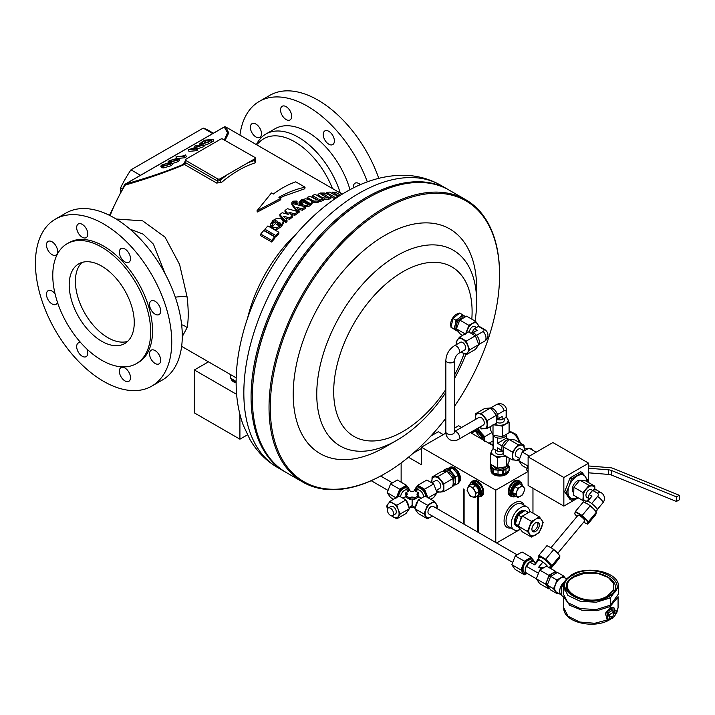 <?xml version="1.0" encoding="UTF-8"?>
<svg xmlns="http://www.w3.org/2000/svg" width="715" height="715" viewBox="0 0 715 715"><rect width="100%" height="100%" fill="white"/><g stroke="black" fill="none" stroke-linecap="round" stroke-linejoin="round"><path stroke-width="1.07" d="M454.615 431.556A4.379 2.529 60 0 1 456.429 431.931A4.379 2.529 60 0 1 459.298 435.793A4.379 2.529 60 0 1 458.628 439.305L483.412 424.987A4.379 2.529 -120 0 0 484.082 421.484A4.379 2.529 -120 0 0 481.222 417.623A4.379 2.529 -120 0 0 479.032 417.399L454.615 431.494M454.24 345.846L460.442 342.271A4.379 2.529 60 0 1 462.632 342.485A4.379 2.529 60 0 1 465.492 346.346A4.379 2.529 60 0 1 464.822 349.858L458.628 353.433A4.379 2.529 -120 0 0 459.298 349.921A4.379 2.529 -120 0 0 456.429 346.06A4.379 2.529 -120 0 0 454.24 345.846C449.065 349.313 446.267 354.157 445.856 360.378L445.856 431.931A4.379 2.529 180 0 0 447.134 433.719A4.379 2.529 180 0 0 451.916 434.264A4.379 2.529 180 0 0 454.615 431.931L454.704 432.593L454.24 432.146M456.903 344.308A8.33 4.808 60 0 1 457.529 339.723A8.33 4.808 60 0 1 462.632 339.268A8.33 4.808 60 0 1 467.726 345.604A8.33 4.808 60 0 1 467.726 352.406A8.33 4.808 60 0 1 462.632 352.861A8.33 4.808 60 0 1 461.282 351.905M461.175 351.959L466.269 354.685L469.675 349.85L466.269 341.091L459.477 337.158L456.081 341.993L456.778 344.38M469.675 349.85L478.791 344.585L477.334 346.855L475.386 349.421L466.269 354.685M466.269 341.091L475.386 335.827L478.791 344.585M459.477 337.158L468.593 331.894L475.386 335.827M471.096 333.092A7.007 4.049 60 0 1 474.402 333.539A7.007 4.049 60 0 1 478.764 344.505M476.53 335.326L483.206 331.465A2.815 1.627 0 0 0 483.206 329.177L478.433 326.415L474.465 328.712A6.748 3.897 120 0 0 472.106 332.797M472.749 332.913L477.245 330.321L474.465 328.712M483.206 331.465A6.748 3.897 60 0 1 485.994 338.088A6.748 3.897 60 0 1 484.591 341.171A6.748 6.748 0 0 0 484.591 329.49L479.819 326.728A6.748 3.897 120 0 0 478.433 326.415M476.494 327.542L474.733 326.523A4.379 2.529 120 0 0 472.544 326.746A4.379 2.529 120 0 0 469.451 332.287M478.415 326.433A8.33 4.808 120 0 0 477.647 323.975A8.33 4.808 120 0 0 472.544 323.52A8.33 4.808 120 0 0 467.449 329.865A8.33 4.808 120 0 0 466.689 332.993M479.041 326.451L475.698 321.419L468.906 325.343L465.501 334.102M462.65 335.326L459.781 333.673L456.385 328.837L459.781 320.079L466.582 316.155L475.698 321.419M459.781 320.079L468.906 325.343M456.385 328.837L465.134 333.896M456.671 327.81A6.301 3.638 -60 0 1 459.87 319.087A6.301 3.638 -60 0 1 463.195 317.835M459.566 317.657A8.33 4.808 -60 0 1 465.179 316.468A8.33 4.808 -60 0 1 465.447 316.673L462.641 314.752L459.566 317.657A8.33 4.808 -60 0 0 455.223 324.753L456 320.275L459.566 317.657M462.641 314.752L459.656 313.027L453.024 318.55L450.968 327.22L456.492 330.652A8.33 4.808 -60 0 1 455.223 324.753L453.954 328.945L456.492 330.652A8.33 4.808 -60 0 0 457.859 331.143M453.024 318.55L456 320.275M451.031 326.737A8.33 4.808 -60 0 1 455.232 315.145A8.33 4.808 -60 0 1 459.021 313.456M453.104 328.712L452.336 328.265A8.33 4.808 -60 0 1 451.621 327.685M471.811 319.176A97.875 56.503 120 0 0 402.894 271.736A97.875 56.503 120 0 0 333.691 391.597A97.875 56.503 120 0 0 402.894 431.556A97.875 56.503 120 0 0 445.856 389.487M454.615 374.875A97.875 56.503 120 0 0 464.08 353.648M396.7 255.764A113.05 65.271 120 0 0 316.754 394.215A113.05 65.271 120 0 0 396.7 440.369L384.92 447.17A129.701 74.887 120 0 1 293.213 394.215A129.701 74.887 120 0 1 384.92 235.369A129.701 74.887 120 0 1 476.637 288.315L476.637 301.918A113.05 65.271 120 0 0 396.7 255.764M454.615 406.138A162.126 93.602 120 0 0 499.562 275.078A162.126 93.602 120 0 0 384.92 208.896A162.126 93.602 120 0 0 270.279 407.461A162.126 93.602 120 0 0 384.92 473.643L384.92 473.643A162.126 93.602 120 0 0 445.856 418.221M384.304 474L384.92 473.643L384.304 474A163.002 94.112 -60 0 1 302.803 482.08A163.002 94.112 -60 0 1 277.813 351.458A163.002 94.112 -60 0 1 384.304 207.815A163.002 94.112 -60 0 1 465.805 199.744A163.002 94.112 -60 0 1 499.562 274.363A163.002 94.112 -60 0 1 499.562 274.721M252.315 397.799L252.315 397.084A162.126 93.602 -60 0 1 366.947 198.52L367.573 198.162A163.002 94.112 120 0 0 252.315 397.799A163.002 94.112 120 0 0 286.072 472.418L302.803 482.08M366.947 198.52L367.573 198.162A163.002 94.112 120 0 1 449.074 190.083L465.805 199.744M384.92 447.17L396.7 440.369A113.05 65.271 120 0 0 445.856 392.472M454.615 378.244A113.05 65.271 120 0 0 465.831 354.488M475.064 321.053A113.05 65.271 120 0 0 476.637 301.918M450.968 327.22L453.954 328.945M477.245 330.321L471.98 332.868M475.493 419.446A8.33 4.808 60 0 1 475.332 417.801A8.33 4.808 60 0 1 478.281 413.61A8.33 4.808 60 0 1 484.162 417.006A8.33 4.808 60 0 1 487.112 424.594A8.33 4.808 60 0 1 484.162 428.786A8.33 4.808 60 0 1 479.872 427.034M484.413 440.646A9.644 5.568 -120 0 0 481.034 432.629L477.906 428.222L479.783 427.141L481.463 428.902L487.353 428.374L487.353 420.527L481.463 413.207L475.573 413.735L475.386 419.508M481.463 413.207L490.579 407.943L496.469 415.263L496.469 423.119L487.353 428.374M475.573 413.735L484.699 408.471L490.579 407.943M487.353 420.527L496.469 415.263M494.566 424.209A8.33 4.808 0 0 0 497.658 425.121A8.33 4.808 0 0 0 505.702 423.879A8.33 4.808 0 0 0 507.856 419.24A8.33 4.808 0 0 0 506.113 417.346L506.14 411.822A6.748 3.897 0 0 0 506.56 410.464A6.748 6.748 0 0 0 496.433 404.619L490.615 407.979A7.007 4.049 60 0 1 497.953 417.256A7.007 4.049 60 0 1 496.684 420.349M497.667 419.008L502.162 416.407L502.162 419.625L506.14 417.328A6.748 3.897 0 0 0 506.56 415.969L506.56 410.464M506.14 411.822A2.815 1.627 120 0 0 504.147 410.669L497.47 414.53M497.443 419.625A6.748 3.897 0 0 0 502.162 419.625M496.559 422.181A4.379 2.529 0 0 0 502.913 422.27A4.379 2.529 0 0 0 504.191 420.483L504.191 418.454M493.01 424.683L502.296 426.122L509.098 422.199L506.408 416.782M509.098 422.199L509.098 432.727L502.296 436.651L493.01 435.212L490.526 429.849L490.526 426.542M502.296 436.651L502.296 426.122M493.01 435.212L493.01 425.112M493.091 435.238A7.007 4.049 0 0 0 504.772 436.937A7.007 4.049 0 0 0 506.81 434.291M497.318 419.696L502.162 416.407M502.153 446.008L497.461 443.3L497.461 437.893M501.957 450.486L497.461 447.894L497.461 451.111L493.484 448.814L493.484 435.819M502.94 451.835A7.007 4.049 -60 0 1 501.671 448.743A7.007 4.049 -60 0 1 508.982 439.484M512.271 452.014L512.271 459.861L503.154 454.597L503.154 446.75L509.044 439.43L514.925 439.948L524.041 445.213L518.161 444.694L512.271 452.014L503.154 446.75M518.161 444.694L509.044 439.43M519.43 458.78A8.33 4.808 -60 0 1 515.461 460.263A8.33 4.808 -60 0 1 512.512 456.081A8.33 4.808 -60 0 1 515.461 448.493A8.33 4.808 -60 0 1 521.342 445.096A8.33 4.808 -60 0 1 524.292 449.279L524.041 445.213M524.256 450.62L524.292 449.279A8.33 4.808 -60 0 1 524.175 450.673M512.271 459.861L518.161 460.389L519.296 459.218M523.952 450.825L520.591 448.886A4.379 2.529 120 0 0 518.169 449.243A4.379 2.529 120 0 0 515.497 453.113A4.379 2.529 120 0 0 516.212 456.474L519.546 458.404M527.044 468.388L522.245 465.626L518.849 460.791L522.245 452.032L529.046 448.099L536.152 452.211M518.849 460.791L527.786 465.948M522.245 452.032L529.359 456.134M528.108 472.204L526.642 469.835L528.108 464.973M526.642 469.835L528.108 470.676M528.108 456.858L528.108 485.476L563.849 506.104L563.849 477.486L528.108 456.858L552.901 442.54L588.633 463.177L588.633 482.589M588.633 468.236L608.59 469.844A7.007 4.049 180 0 1 611.656 470.542L676.453 496.88L679.25 495.263L613.13 468.388A7.007 4.049 0 0 0 610.056 467.69L588.633 465.966M679.25 495.263L679.25 499.848L676.453 501.456L676.453 496.88M588.633 472.821L608.59 474.42A7.007 4.049 180 0 1 611.656 475.118L676.453 501.456M563.849 506.104L578.185 497.828M563.849 477.486L588.633 463.177M577.354 497.354A13.147 7.588 -60 0 1 577.273 497.399A13.147 7.588 -60 0 1 569.22 496.684A13.147 7.588 -60 0 1 569.22 485.95L566.155 492.644L564.653 491.777L570.016 477.942L580.75 471.748L582.251 472.615L571.517 478.809L569.22 485.95A13.147 7.588 -60 0 1 577.273 475.931A13.147 7.588 -60 0 1 585.317 476.655L582.251 472.615M570.016 477.942L571.517 478.809M587.203 481.767L587.623 480.248L585.317 476.655A13.147 7.588 -60 0 1 586.568 481.401M573.555 492.599A7.007 4.049 -60 0 1 572.313 489.534A7.007 4.049 -60 0 1 579.704 480.274M566.155 492.644L571.517 500.277L577.273 497.399M571.517 500.277L570.016 499.41L564.653 491.777M594.916 489.56A8.33 4.808 120 0 0 592.136 485.896A8.33 4.808 120 0 0 586.246 489.096A8.33 4.808 120 0 0 583.163 496.666L582.814 500.509L573.698 495.245L573.895 487.281L579.883 480.105L585.665 480.882L594.782 486.146L588.999 485.369L583.011 492.546L583.163 496.666A8.33 4.808 120 0 0 583.86 499.687A8.33 4.808 120 0 0 585.951 501.036A8.33 4.808 120 0 0 586.506 501.063M573.895 487.281L583.011 492.546M579.883 480.105L588.999 485.369M592.592 490.454L591.234 489.668A4.379 2.529 120 0 0 587.578 491.169A4.379 2.529 120 0 0 586.854 497.265L588.195 498.033M582.814 500.509L586.443 501.099M594.934 490.267L594.782 486.146M587.748 501.215L591.922 496.21L589.142 494.601A6.748 3.897 120 0 0 588.239 499.311M589.142 494.601L592.637 490.401L597.409 493.153A2.815 2.199 -32.6 0 1 597.651 496.407A6.748 1.582 39.8 0 1 602.495 501.233A6.748 1.582 39.8 0 1 602.906 502.797A6.748 6.748 0 0 0 601.092 492.635A6.748 3.897 120 0 0 597.409 493.153M601.092 492.635L596.319 489.873A6.748 3.897 120 0 0 592.637 490.401M591.689 503.557L597.651 496.407M585.138 502.627L586.336 501.188A7.007 1.645 39.8 0 1 589.366 501.993A7.007 1.645 39.8 0 1 595.086 506.569A7.007 1.645 39.8 0 1 597.105 510.161L595.944 511.556M575.378 511.52L574.771 513.924L576.933 516.579A8.33 1.948 39.8 0 1 574.86 512.986A8.33 1.948 39.8 0 1 578.56 513.745A8.33 1.948 39.8 0 1 585.058 518.867A8.33 1.948 39.8 0 1 587.855 523.237L588.374 521.78L582.18 515.444L575.378 511.52L583.404 501.894L588.079 504.245A8.33 1.948 39.8 0 1 588.132 504.281A8.33 1.948 39.8 0 1 593.513 508.723A8.33 1.948 39.8 0 1 593.736 508.955A8.33 1.948 39.8 0 1 593.852 509.08M588.132 504.281L593.513 508.723L596.399 512.146L595.792 514.559L587.766 524.184L587.855 523.237A8.33 1.948 39.8 0 1 584.155 522.477L587.766 524.184M588.374 521.78L596.399 512.146M582.18 515.444L590.206 505.818M583.663 522.191L584.155 522.477A8.33 1.948 39.8 0 1 583.663 522.191M591.922 496.21L586.818 501.009M551.05 547.636L577.988 515.309A4.379 1.028 39.8 0 1 579.883 515.81A4.379 1.028 39.8 0 1 583.458 518.67A4.379 1.028 39.8 0 1 584.727 520.913L557.78 553.249M557.057 552.472A8.33 1.948 -140.2 0 0 551.667 548.03A8.33 1.948 -140.2 0 0 551.614 547.994L557.28 552.713A8.33 1.948 -140.2 0 0 557.057 552.472L559.934 555.895L559.336 558.308L551.31 567.933L551.917 565.529L545.724 559.193L538.922 555.269L538.315 557.682L538.761 558.272M538.922 555.269L546.948 545.643L551.667 548.03M549.612 567.156A8.33 1.948 -140.2 0 0 551.399 566.986A8.33 1.948 -140.2 0 0 548.602 562.625A8.33 1.948 -140.2 0 0 542.104 557.494A8.33 1.948 -140.2 0 0 538.404 556.735A8.33 1.948 -140.2 0 0 538.842 558.183M549.576 567.201L551.31 567.933M559.934 555.895L551.917 565.529M553.741 549.567L545.724 559.193M549.183 567.674L550.291 566.351A7.007 1.645 -140.2 0 0 548.262 562.759A7.007 1.645 -140.2 0 0 542.551 558.183A7.007 1.645 -140.2 0 0 539.512 557.378L537.609 559.666A7.007 1.645 -140.2 0 0 537.519 560.176M547.887 566.924A7.007 1.645 -140.2 0 0 540.638 560.471A7.007 1.645 -140.2 0 0 537.609 559.666M547.699 566.816A6.748 1.582 -140.2 0 0 542.917 562.079L538.949 559.782A6.748 1.582 -140.2 0 0 537.805 559.836L535.186 562.982L534.695 564.886L529.869 562.097L526.365 566.298L538.243 573.153M555.635 571.392L546.519 566.128L539.727 570.061L536.322 578.819L539.727 583.654L548.843 588.919L547.386 586.64A8.33 4.808 -60 0 1 547.386 579.838L548.843 575.316L555.635 571.392L556.717 572.778M539.727 570.061L548.843 575.316M536.322 578.819L545.438 584.083L547.386 579.838A8.33 4.808 -60 0 1 552.481 573.501A8.33 4.808 -60 0 1 556.368 572.947M548.986 587.784A8.33 4.808 -60 0 1 547.386 586.64L545.438 584.083M549.576 588.588L548.843 588.919M557.021 592.431A8.33 4.808 -60 0 1 555.439 591.287L556.896 593.566L550.657 589.964L547.261 585.129L550.657 576.37L557.459 572.447L563.697 576.049L556.896 579.972L550.657 576.37M565.637 578.605L563.697 576.049M556.896 579.972L555.439 584.495A8.33 4.808 -60 0 1 560.542 578.149A8.33 4.808 -60 0 1 565.261 578.158M556.896 593.566L558.066 593.03M553.499 588.731L555.439 591.287A8.33 4.808 -60 0 1 555.439 584.495L553.499 588.731L547.261 585.129M566.495 578.873L564.653 577.809A8.24 4.755 120 0 0 555.492 584.495A8.24 4.755 120 0 0 556.422 592.083L561.373 594.943A8.24 4.755 120 0 0 561.49 595.005M564.501 581.751A8.24 4.755 120 0 0 560.453 587.364A8.24 4.755 120 0 0 561.373 594.943M541.487 568.809L538.672 567.183L542.917 562.079M538.949 559.782L534.695 564.886M526.365 566.298A6.748 3.897 120 0 0 526.803 573.26L536.339 578.766M535.446 562.669L533.551 561.57A6.748 3.897 120 0 0 529.869 562.097M534.498 562.124A7.007 4.049 120 0 0 533.685 561.347A7.007 4.049 120 0 0 527.822 563.742A7.007 4.049 120 0 0 526.669 573.493A7.007 4.049 120 0 0 527.75 573.814M533.685 561.347L531.513 560.095A7.007 4.049 120 0 0 525.65 562.482A7.007 4.049 120 0 0 524.497 572.232L526.669 573.493M533.756 561.391A8.33 4.808 120 0 0 533.104 559.827A8.33 4.808 120 0 0 528.01 559.371A8.33 4.808 120 0 0 522.906 565.708A8.33 4.808 120 0 0 522.906 572.509A8.33 4.808 120 0 0 526.749 573.528M534.561 562.097L531.165 557.262L524.363 561.186L520.967 569.953L524.363 574.788L526.866 573.591M520.967 569.953L511.851 564.689L513.307 566.959L515.247 569.524L524.363 574.788M511.851 564.689L515.247 555.921L524.363 561.186M515.247 555.921L522.048 551.998L531.165 557.262M516.945 554.724L433.245 506.399A4.379 2.529 120 0 0 429.876 507.57A4.379 2.529 120 0 0 427.963 511.985A4.379 2.529 120 0 0 428.866 513.987L512.548 562.303M436.785 508.437A8.33 4.808 120 0 0 436.159 503.852A8.33 4.808 120 0 0 431.056 503.396A8.33 4.808 120 0 0 425.961 509.732A8.33 4.808 120 0 0 425.961 516.534A8.33 4.808 120 0 0 431.056 516.99A8.33 4.808 120 0 0 432.405 516.033M436.91 508.508L437.607 506.131L434.211 501.295L427.418 505.219L424.013 513.978L427.418 518.813L432.512 516.096M427.418 518.813L418.302 513.549L416.353 510.993L414.897 508.714L424.013 513.978M414.897 508.714L418.302 499.955L425.094 496.031L434.211 501.295M427.418 505.219L418.302 499.955M417.864 500.804A5.523 3.191 120 0 0 415.853 505.55M417.864 493.064L418.043 494.306L418.758 493.895L418.4 492.751L417.864 493.064A2.923 1.689 180 0 0 417.033 494.467A2.923 1.689 180 0 0 417.864 495.45L418.758 496.898L414.727 499.231L412.126 498.954L412.126 505.63L415.254 507.444M423.638 496.702A5.523 3.191 -120 0 0 419.75 490.356A5.523 3.191 -120 0 0 416.988 490.079L415.379 491.008M418.043 494.306L417.372 495.924M425.72 496.389A7.007 4.049 -120 0 0 420.804 488.533A7.007 4.049 -120 0 0 417.292 488.184A7.007 4.049 -120 0 0 415.88 490.722M417.354 488.148A7.007 4.049 60 0 1 417.417 488.113A7.007 4.049 60 0 1 422.592 489.757A7.007 4.049 60 0 1 425.863 496.469M408.873 491.008L407.264 490.079A5.523 3.191 120 0 0 404.502 490.356A5.523 3.191 120 0 0 400.615 496.702M406.88 495.924L405.494 493.895L405.852 492.751L406.388 493.064A2.923 1.689 180 0 1 407.219 494.467A2.923 1.689 180 0 1 406.388 495.45L405.494 496.898L409.525 499.231L409.525 497.881L405.852 495.754M408.372 490.722A7.007 4.049 120 0 0 406.96 488.184A7.007 4.049 120 0 0 403.448 488.533A7.007 4.049 120 0 0 398.532 496.389M398.389 496.469A7.007 4.049 -60 0 1 401.66 489.757A7.007 4.049 -60 0 1 406.835 488.113A7.007 4.049 -60 0 1 406.898 488.148M406.388 500.804A5.523 3.191 60 0 1 408.399 505.55M412.126 498.954L409.525 499.231M405.959 499.955L409.355 508.714L405.959 513.549L396.834 518.813L398.291 516.534A8.33 4.808 -120 0 0 398.291 509.732L396.834 505.219L405.959 499.955L399.158 496.031L390.041 501.295L386.645 506.131L387.494 508.973M409.355 508.714L400.239 513.978L398.291 509.732A8.33 4.808 -120 0 0 393.196 503.396L390.041 501.295M391.543 515.765A8.33 4.808 -120 0 0 393.196 516.99A8.33 4.808 -120 0 0 398.291 516.534L400.239 513.978M396.834 505.219L393.196 503.396A8.33 4.808 -120 0 0 388.093 503.852A8.33 4.808 -120 0 0 387.548 508.839M391.114 515.667L396.834 518.813M388.245 507.99L391.007 506.399A4.379 2.529 60 0 1 393.044 506.533A4.379 2.529 60 0 1 396.03 510.376A4.379 2.529 60 0 1 395.386 513.987L392.624 515.578A4.379 2.529 -120 0 0 393.268 511.967A4.379 2.529 -120 0 0 390.283 508.124A4.379 2.529 -120 0 0 388.245 507.99A4.379 2.529 -120 0 0 387.602 511.6A4.379 2.529 -120 0 0 390.596 515.444A4.379 2.529 -120 0 0 392.624 515.578M426.792 497.005A8.33 4.808 -120 0 0 426.024 493.725A8.33 4.808 -120 0 0 420.929 487.38A8.33 4.808 -120 0 0 415.826 487.836A8.33 4.808 -120 0 0 415.04 490.812M427.963 497.962L424.567 489.203L417.775 485.279L414.369 490.115L414.539 490.74M428.214 497.828L437.088 492.698L433.683 497.542L430.698 499.267M417.775 485.279L426.891 480.015L433.683 483.939L437.088 492.698M433.683 483.939L424.567 489.203M436.382 490.32L439.913 488.282A4.379 2.529 -120 0 0 440.583 484.77A4.379 2.529 -120 0 0 437.723 480.909A4.379 2.529 -120 0 0 435.524 480.695L431.985 482.741M431.985 482.732A8.33 4.808 60 0 1 431.833 481.088A8.33 4.808 60 0 1 434.774 476.896A8.33 4.808 60 0 1 440.663 480.301A8.33 4.808 60 0 1 443.604 487.889A8.33 4.808 60 0 1 440.663 492.072A8.33 4.808 60 0 1 436.391 490.347M436.499 490.669L437.964 492.197L443.854 491.67L443.854 483.823L437.964 476.494L432.075 477.021L431.878 482.661M443.854 491.67L452.97 486.406L453.212 482.339L452.97 478.558L443.854 483.823M432.075 477.021L441.191 471.757L447.081 471.23L452.97 478.558M437.964 476.494L447.081 471.23M447.787 471.954A6.301 3.638 60 0 1 453.945 480.266A6.301 3.638 60 0 1 453.212 482.67M444.39 471.355A8.33 4.808 60 0 1 446.553 470.104A8.33 4.808 60 0 1 452.434 473.5A8.33 4.808 60 0 1 455.384 481.088A8.33 4.808 60 0 1 453.087 485.145M443.738 471.417L443.854 470.229L449.735 469.701L455.625 477.021L455.625 484.868L452.434 485.279M455.625 484.868L458.61 483.152L458.851 479.086L458.61 475.296L455.625 477.021M449.333 468.164L449.663 467.976A8.33 4.808 60 0 1 456.081 470.202A8.33 4.808 60 0 1 459.718 478.585A8.33 4.808 60 0 1 458.735 481.776M448.671 468.245A8.768 5.059 60 0 1 449.449 467.592A8.768 5.059 60 0 1 453.828 468.03A8.768 5.059 60 0 1 459.414 475.296A8.768 5.059 60 0 1 458.681 482.437M458.673 482.509A8.768 5.059 -120 0 0 459.986 475.475A8.768 5.059 -120 0 0 454.266 467.78A8.768 5.059 -120 0 0 449.887 467.342A8.768 5.059 -120 0 0 449.672 467.476M458.61 475.296L452.72 467.976L446.83 468.504L443.854 470.229M452.72 467.976L449.735 469.701M409.212 490.812A8.33 4.808 120 0 0 408.426 487.836A8.33 4.808 120 0 0 403.323 487.38A8.33 4.808 120 0 0 398.228 493.725A8.33 4.808 120 0 0 397.46 497.005M409.713 490.74L409.883 490.115L406.478 485.279L399.685 489.203L396.289 497.962M396.038 497.828L387.164 492.698L390.569 497.542L393.554 499.267M387.164 492.698L390.569 483.939L399.685 489.203M390.569 483.939L397.361 480.015L406.478 485.279M410.231 498.82L410.061 497.569A2.923 1.689 180 0 1 414.191 497.569L414.021 498.82M414.727 499.231L414.191 497.569M418.4 495.754L414.727 497.881M414.727 507.141L414.727 507.9L415.201 507.623M414.056 506.747L414.727 507.9M414.191 507.587A2.923 1.689 0 0 0 410.061 507.587L410.204 506.747M410.061 497.569L409.525 497.881M418.4 492.751L414.727 490.633L414.191 490.937A2.923 1.689 180 0 1 410.061 490.937L409.525 490.633L405.852 492.751M409.052 507.623L410.061 507.587M409.525 507.141L409.525 507.9M538.672 567.183L543.543 567.576M497.461 451.111A6.748 3.897 0 0 0 502.18 451.102M493.064 435.229L493.064 447.456A6.748 3.897 0 0 0 493.484 448.814M503.056 453.659A4.379 2.529 180 0 1 502.913 453.757A4.379 2.529 180 0 1 498.132 454.302A4.379 2.529 180 0 1 495.432 451.96L495.432 449.932M493.207 448.269L491.768 450.718A8.33 4.808 0 0 0 493.922 455.366L490.526 453.685L491.768 450.718A8.33 4.808 180 0 1 493.502 448.823M506.604 456.17L501.966 456.608A8.33 4.808 180 0 1 493.922 455.366L497.327 457.609L501.966 456.608A8.33 4.808 180 0 0 505.058 455.696M490.526 453.685L490.526 464.214L497.327 468.137L506.604 466.698L509.098 461.336L509.098 458.029M506.604 466.698L506.604 456.59M505.568 466.967A6.301 3.638 180 0 1 499.606 469.12A6.301 3.638 180 0 1 493.895 466.743A6.301 3.638 180 0 1 493.672 466.305M497.327 468.137L497.327 457.609M507.865 464.276A8.33 4.808 180 0 1 506.211 468.566A8.33 4.808 180 0 1 505.702 468.888A8.33 4.808 180 0 1 498.391 470.229A8.33 4.808 180 0 1 497.658 470.13A8.33 4.808 180 0 1 492 467.145A8.33 4.808 180 0 1 491.768 466.734A8.33 4.808 180 0 1 491.545 464.938M493.493 469.719L491.866 466.949L491.866 470.953L493.493 473.267L493.493 469.719L498.024 470.193L498.024 474.197L502.645 474.429L502.645 470.881L498.024 470.193M493.01 473.142L493.01 469.692M507.972 471.453A8.33 4.808 180 0 1 500.446 475.287A8.33 4.808 180 0 1 492 472.159A8.33 4.808 180 0 1 491.482 470.497L491.482 470.327M491.866 466.949L490.526 464.67M505.97 472.74L509.098 470.649L509.098 467.208L505.97 468.736L505.97 472.74L503.128 474.42L503.128 470.979L502.645 470.881M507.757 464.035L509.098 467.208M502.296 474.572L502.296 471.131M493.493 473.267L498.024 474.197M491.866 470.953L490.338 468.271L490.338 464.83M493.663 473.482L493.663 470.032M505.97 468.736L503.128 470.979M502.645 474.429L503.128 474.42M508.973 470.425L509.286 466.716M508.517 471.069A8.768 5.059 180 0 1 502.699 475.269A8.768 5.059 180 0 1 493.618 474.072A8.768 5.059 180 0 1 491.044 470.497A8.768 5.059 180 0 1 491.142 469.737M508.571 471.024A8.768 5.059 180 0 1 503.146 475.681A8.768 5.059 180 0 1 493.618 474.572A8.768 5.059 180 0 1 491.044 470.997A8.768 5.059 180 0 1 491.062 470.747M497.461 447.894L502.305 451.174M506.14 438.295L497.461 443.3M527.768 471.677L495.781 490.141L421.421 447.206L445.91 433.067M518.321 460.219L518.911 460.558M493.064 445.633L470.354 432.53M454.615 428.044L458.601 425.738L461.595 427.472M493.064 445.293A11.395 6.578 -120 0 0 491.446 444.167A11.395 6.578 -120 0 0 488.747 443.148M413.252 453.185L421.421 448.466M408.444 457.243L421.421 464.741L421.421 447.206M464.106 524.211L464.106 489.382L463.409 488.98L463.409 523.809M493.064 445.141A10.082 5.818 -120 0 0 492.376 444.703L491.446 444.167M478.433 532.487L478.433 497.649L477.736 497.256L477.736 532.085M529.797 511.77A13.147 7.588 120 0 0 527.143 507.015A13.147 7.588 120 0 0 517.017 510.537A13.147 7.588 120 0 0 511.279 523.773A13.147 7.588 120 0 0 513.996 529.788A13.147 7.588 120 0 0 520.368 529.252L496.603 542.971M495.781 542.497L495.781 490.141M532.961 488.282L532.961 513.147M516.409 526.106A8.768 5.059 -60 0 1 516.185 525.99A8.768 5.059 -60 0 1 514.371 521.977A8.768 5.059 -60 0 1 518.044 513.325A8.768 5.059 -60 0 1 524.712 510.689M517.785 526.624A8.768 5.059 -60 0 1 516.623 526.24A8.768 5.059 -60 0 1 514.809 522.227A8.768 5.059 -60 0 1 518.161 513.933A8.768 5.059 -60 0 1 524.596 510.751M515.345 523.8A8.33 4.808 -60 0 1 515.685 518.813A8.33 4.808 -60 0 1 524.006 511.073M517.338 526.151L516.838 525.865A8.33 4.808 -60 0 1 515.372 523.88M526.803 513.245L528.01 512.244L525.033 510.519L518.25 515.068L515.336 523.836L519.778 528.403M515.336 523.836L518.321 525.561L519.358 523.148M520.02 521.315L521.235 516.784L522.325 516.203M518.25 515.068L521.235 516.784M520.171 520.895A8.33 4.808 -60 0 1 520.449 520.207M531.415 537.081L539.28 532.532L543.221 522.388L541.532 519.751A9.644 5.568 -60 0 1 541.532 527.625A9.644 5.568 -60 0 1 535.624 534.972A9.644 5.568 -60 0 1 529.726 534.445L531.415 537.081L522.37 531.862L520.118 528.894L518.438 526.258L520.118 521.021L522.37 516.114L530.244 511.574L539.28 516.793L535.624 519.224A9.644 5.568 -60 0 1 541.532 519.751L539.28 516.793M529.726 526.571A9.644 5.568 -60 0 1 535.624 519.224L531.415 521.333L527.473 531.477L529.726 534.445A9.644 5.568 -60 0 1 529.726 526.571M535.624 522.808A5.255 3.039 -60 0 1 538.261 522.54A5.255 3.039 -60 0 1 539.065 526.758A5.255 3.039 -60 0 1 535.624 531.388A5.255 3.039 -60 0 1 532.997 531.647A5.255 3.039 -60 0 1 532.192 527.438A5.255 3.039 -60 0 1 535.624 522.808M537.448 522.299A5.255 3.039 -60 0 1 534.203 530.566A5.255 3.039 -60 0 1 532.389 531.066M527.473 531.477L518.438 526.258M531.415 521.333L522.37 516.114M471.033 432.915L472.231 432.745L473.151 434.139M482.116 439.314A7.177 4.147 -120 0 0 479.702 434.13A7.177 4.147 -120 0 0 475.43 431.234M483.125 439.904A7.838 4.522 -120 0 0 480.4 433.531A7.838 4.522 -120 0 0 473.187 431.091M484.439 441.414L484.725 436.704L481.034 432.629A9.644 5.568 -120 0 0 476.413 429.027M491.705 432.673L484.725 436.704M481.15 438.76L475.216 431.02L472.517 431.145M472.231 432.745L475.216 431.02M529.618 448.43L530.95 448.403L532.666 450.191M530.95 448.403L530.262 448.806M524.131 449.011L528.126 448.519M481.66 496.058A8.768 5.059 -120 0 0 481.883 495.942A8.768 5.059 -120 0 0 483.224 488.917A8.768 5.059 -120 0 0 477.504 481.195A8.768 5.059 -120 0 0 473.124 480.757A8.768 5.059 -120 0 0 472.91 480.891M471.534 482.178A8.768 5.059 60 0 1 472.687 481.007A8.768 5.059 60 0 1 477.066 481.445A8.768 5.059 60 0 1 482.795 489.167A8.768 5.059 60 0 1 481.454 496.192A8.768 5.059 60 0 1 479.863 496.603M482.795 491.178A8.151 4.71 -120 0 0 482.795 491.125A8.151 4.71 -120 0 0 477.745 482.384A8.151 4.71 -120 0 0 477.7 482.348M476.842 496.88A8.33 4.808 -120 0 0 479.685 496.702L481.124 495.879A8.33 4.808 -120 0 0 482.804 491.241A8.33 4.808 -120 0 0 477.647 482.312A8.33 4.808 -120 0 0 475.645 481.284A8.33 4.808 -120 0 0 472.794 481.454L471.364 482.285A8.33 4.808 -120 0 0 469.683 485.271M478.246 495.495A6.578 3.798 -120 0 0 478.505 495.37A6.578 3.798 -120 0 0 479.282 489.418A6.578 3.798 -120 0 0 474.179 483.832A6.578 3.798 -120 0 0 471.927 483.975A6.578 3.798 -120 0 0 471.685 484.135M474.778 497.515L472.4 496.871A5.693 3.289 -120 0 0 475.35 495.406L474.778 497.515L477.888 495.718A6.578 3.798 -120 0 0 478.013 495.656A6.578 3.798 -120 0 0 479.256 491.375A6.578 3.798 -120 0 0 476.092 485.61A6.578 3.798 -120 0 0 473.679 484.126A6.578 3.798 -120 0 0 471.551 484.198L468.441 485.994L470.595 486.763A5.693 3.289 -120 0 0 467.646 488.229A5.693 3.289 -120 0 0 468.548 493.279A5.693 3.289 -120 0 0 472.4 496.871L470.238 496.094L467.074 490.338L468.441 485.994M475.35 495.406A5.693 3.289 -120 0 0 474.447 490.356A5.693 3.289 -120 0 0 470.595 486.763L472.973 487.407L476.145 493.171L475.35 495.406M477.888 495.718L479.256 491.375L476.092 485.61L472.973 487.407M476.092 485.61L471.551 484.198A6.578 3.798 -120 0 0 471.435 484.261A6.578 3.798 -120 0 0 471.31 484.332M479.256 491.375L476.145 493.171M247.435 434.854L239.918 439.189L239.918 414.405M236.629 394.367L194.373 369.968L194.373 412.895L239.918 439.189M208.458 361.835L194.373 369.968M231.204 378.584A8.723 5.032 -0 0 0 233.751 381.935A8.723 5.032 -0 0 0 236.138 382.909M231.258 378.619A8.723 5.032 0 0 0 233.751 381.578A8.723 5.032 0 0 0 236.138 382.552M236.129 382.293A8.33 4.808 180 0 1 231.758 378.968M231.258 374.991L230.632 374.723L230.632 378.163L236.138 381.515M563.295 586.541L561.561 585.54L561.159 590.313L561.561 595.559L563.733 596.811M607.062 618.976L605.337 613.354L610.11 607.848L613.113 607.366L614.015 607.884L615.383 611.003M563.643 583.976L561.561 585.54M611.531 618.43L607.428 619.244L607.017 612.505M607.58 611.459L610.735 608.206L613.988 607.866L614.989 613.595M564.028 590.241L563.295 593.897L567.951 602.745L580.339 608.617L596.292 609.529L610.422 605.167L618.511 593.897L618.511 586.595L610.422 597.865L596.292 602.227L580.339 601.324L567.951 595.452L563.304 586.291M610.735 618.94L607.017 613.434M608.277 611.057L610.923 608.528L614.954 613.542M574.386 576.916C552.06 588.633 587.131 608.876 607.419 595.988L613.345 590.197L613.676 583.467L608.349 577.488L598.67 573.734L583.082 573.743L574.386 576.916L573.716 576.585C550.487 588.767 586.979 609.841 608.09 596.426L609.225 596.364C586.72 610.664 547.806 588.195 572.581 575.2L571.383 575.325M612.791 610.11L611.352 609.278L607.017 611.781L607.017 614.283L608.501 615.15L612.835 612.639L613.086 609.707L613.086 612.442L612.228 612.996M613.649 613.461A2.19 1.269 -60 0 1 614.864 613.452A2.19 1.269 -60 0 1 615.034 615.24A2.19 1.269 -60 0 1 613.649 617.045L612.692 617.215L613.649 613.461L612.791 612.8M609.198 614.739L610.011 616.357M607.017 611.781L608.501 612.639L612.835 610.136M608.501 615.15L608.501 612.639M611.111 616.491L611.513 618.404M611.397 617.179L612.791 617.983L613.086 617.242M611.665 618.046L612.692 618.207M401.133 482.196L401.133 462.954M430.841 436.052L438.313 431.735L443.264 434.595M285.455 472.052A163.002 94.112 -60 0 1 284.829 471.703A163.002 94.112 -60 0 1 259.849 341.082A163.002 94.112 -60 0 1 366.33 197.447A163.002 94.112 -60 0 1 447.831 189.368A163.002 94.112 -60 0 1 448.448 189.734M224.412 139.836L227.513 132.74L224.251 127.011A1.752 1.698 -52.1 0 1 225.708 127.064L228.746 132.901L225.1 140.229M255.309 160.312L255.747 162.671A1.752 1.216 72.9 0 1 254.79 160.401L254.79 159.686M280.155 198.001L283.632 196.205L304.751 188.778L305.073 187.214L295.778 181.842C288.431 184.327 280.932 188.394 273.309 194.051L271.45 192.978L256.962 210.871L280.745 198.35L278.886 197.277C287.752 192.326 296.484 188.975 305.073 187.214M295.501 202.89L295.501 204.32L296.609 203.981L297.199 201.809L295.501 202.89L294.097 202.631L293.713 201.737A107.795 62.232 120 0 0 293.552 201.827L293.132 203.963M305.064 208.583A106.043 61.222 -60 0 1 305.546 208.306L305.546 206.876A107.795 62.232 120 0 0 302.302 208.807L302.302 210.237A106.043 61.222 -60 0 1 305.064 208.583M312.303 195.445A107.795 62.232 -60 0 1 315.333 194.489L323.252 199.065A107.795 62.232 120 0 0 320.222 200.021L319.015 199.324L319.203 199.994L317.898 201.004L313.822 201.103L307.119 197.429A107.795 62.232 -60 0 1 310.14 196.223L315.583 199.369L317.397 199.682L317.961 198.716L312.303 195.445L312.303 196.911L317.201 199.735M319.256 200.924L320.222 201.487A106.043 61.222 -60 0 1 323.252 200.54L323.252 199.065M319.015 199.324L319.203 201.451L319.015 200.781L319.203 201.451L317.898 202.452L313.822 202.542L311.874 201.621M307.119 197.429L307.325 198.993M323.252 199.297L328.668 199.36L330.884 198.225L330.893 196.545L334.969 198.904M318.077 195.785L318.077 194.301L320.275 193.032L324.431 193.041L329.025 194.712L330.884 196.697L328.668 197.849L324.36 198.001L319.945 196.536L318.077 194.301M322.474 193.622L320.293 193.032L321.142 193.533L320.74 193.98L326.541 197.295L328.221 196.938L325.718 195.213L322.474 193.622L322.474 195.132L326.755 197.349M306.628 203.882A106.043 61.222 -60 0 1 307.691 203.364L309.524 204.615M300.675 203.248L301.81 201.952L305.001 201.871M299.049 202.452L299.764 204.83L301.355 204.106M299.049 203.534L299.049 202.104L301.551 199.708L305.725 198.797L308.817 199.431L311.168 200.772L312.053 202.399L309.961 204.508L305.546 205.58L300.774 204.141L300.774 205.571M312.053 203.838L312.053 202.282L312.053 203.838L309.961 205.947L305.546 207.01M271.664 242.01A106.043 61.222 -60 0 1 274.694 238.435L274.694 236.844A107.795 62.232 120 0 0 271.664 240.383L271.664 242.01L260.716 235.691L260.716 234.055A107.795 62.232 -60 0 1 263.737 230.516L274.694 236.844M277.572 225.037A106.043 61.222 -60 0 1 277.84 224.778L277.849 224.769A106.043 61.222 -60 0 1 279.011 223.661L280.843 225.002M272.201 224.313L273.13 223.098L275.427 222.008L277.179 222.597M271.092 227.674L272.674 226.28L272.674 224.742L271.092 226.137L271.092 227.674L270.368 224.492L272.88 220.497L277.045 218.182L281.442 218.853L283.372 221.757L281.281 225.288L276.866 227.853L272.093 226.95L272.093 228.353M283.372 223.241L283.372 221.587L283.372 223.241L281.281 226.789L276.866 229.381L273.595 229.202L273.595 227.665M275.847 237.121A106.043 61.222 -60 0 1 278.868 233.814L278.868 232.268A107.795 62.232 120 0 0 275.847 235.539L275.847 237.121L264.89 230.802L264.89 229.22A107.795 62.232 -60 0 1 267.919 225.94L278.868 232.268M297.914 209.155L302.302 210.237M297.932 213.097L299.138 212.301L299.138 210.862L297.932 211.658L297.932 213.097A106.043 61.222 -60 0 0 294.794 215.331L290.773 214.187M289.673 219.317A106.043 61.222 -60 0 1 292.283 217.235L292.283 215.787A107.795 62.232 120 0 0 289.673 217.852L289.673 219.317L285.24 218.138M285.759 222.651L287.001 221.543L287.001 220.068L285.759 221.176L285.759 222.651L279.896 216.082L279.896 214.607A107.795 62.232 -60 0 1 282.157 212.748L288.708 214.464L284.99 210.532L284.99 211.98L286.885 213.982M284.99 210.532A107.795 62.232 -60 0 1 287.448 208.7L297.887 211.595L292.015 203.534L292.015 204.964L291.89 203.9L292.015 204.964L296.591 211.229M256.962 210.871L257.346 212.006L280.816 199.735L280.745 198.35M255.747 162.671A106.043 61.222 120 0 0 238.676 170.25A106.043 61.222 120 0 0 221.605 182.379L216.69 183.067L184.47 164.459C167.525 171.68 147.782 178.544 125.232 185.069A1.752 0.715 -105.6 0 1 125.447 184.05C147.397 177.892 166.658 171.368 183.219 164.459A1.752 1.385 84.9 0 0 183.809 163.789L185.006 162.359L217.61 181.154L220.086 180.439A107.795 62.232 -60 0 1 227.736 174.424L247.14 163.226A107.795 62.232 -60 0 1 254.79 160.401L254.79 158.802L247.14 163.226M116.053 218.987L142.678 220.855L165.049 237.157L179.572 264.416L187.098 296.904C188.59 309.863 188.59 320.106 187.098 327.631L182.28 336.595M293.588 202.166L294.097 204.07M336.202 198.064L326.281 192.344L326.281 193.497M326.281 192.344A107.795 62.232 -60 0 1 329.74 192.121L334.611 194.936A107.795 62.232 -60 0 1 337.06 194.936L332.189 192.121L332.189 193.542M339.133 196.125L338.49 195.758L338.49 196.545M338.49 195.758A107.795 62.232 120 0 0 336.041 195.758L337.981 196.884M332.189 192.121A107.795 62.232 -60 0 1 335.648 192.335L340.599 195.195M320.222 200.021L320.222 201.487M300.774 204.141A107.795 62.232 -60 0 1 305.225 201.755L305.225 201.755A107.795 62.232 -60 0 1 306.395 201.174L304.107 200.155L301.81 200.513L300.675 201.818L301.355 203.82M301.355 202.676L299.764 203.391L299.764 204.83M307.691 201.925A107.795 62.232 120 0 0 306.52 202.506A107.795 62.232 120 0 0 305.242 203.158L307.477 204.213L309.193 204.124L309.524 203.176L307.691 201.925L307.691 203.364M306.52 202.506L306.52 203.838L306.52 202.506L305.225 201.755L306.52 202.506M302.302 208.807L296.654 207.422L299.138 210.862M293.552 201.827L293.132 202.533L294.16 203.981L305.546 206.876L305.546 205.58M297.932 211.658A107.795 62.232 120 0 0 294.794 213.883L294.794 215.331M285.759 221.176L279.896 214.607M289.673 217.852L283.48 216.207L287.001 220.068M294.794 213.883L288.896 212.212L292.283 215.787M272.093 226.95A107.795 62.232 -60 0 1 276.544 222.517L276.544 222.517A107.795 62.232 -60 0 1 277.715 221.409L275.427 220.506L273.13 221.587L271.995 223.697L272.674 224.742M279.011 222.159A107.795 62.232 120 0 0 277.849 223.259L276.544 222.517L277.84 223.268A107.795 62.232 120 0 0 276.562 224.501L278.796 225.457L280.512 224.912L280.843 223.5L279.011 222.159L279.011 223.661M277.849 223.259L277.849 224.769M277.84 223.268L277.84 224.778M183.809 163.789L182.334 164.539L184.47 164.459A1.752 1.01 120 0 0 185.382 162.546M184.917 162.931L184.309 163.324L185.516 160.035A1.752 1.01 180 0 1 185.489 159.874A1.752 1.01 180 0 1 186.007 159.159L220.703 139.13A1.752 1.01 180 0 1 222.222 138.844L254.79 157.372A1.752 1.01 180 0 1 255.3 158.087A1.752 1.01 180 0 1 254.79 158.802M221.605 182.379A1.752 0.751 49.7 0 1 220.086 180.439L220.086 178.839A1.752 1.01 180 0 1 217.61 178.839L185.65 160.383M175.327 297.234A12.271 3.235 174.1 0 1 187.098 296.904M165.165 273.854L153.439 244.173L143.125 234.127L129.96 229.14M181.646 324.771A12.271 10.019 -170 0 1 187.098 327.631M55.386 219.148L65.923 213.061A96.4 55.654 60 0 1 114.123 217.834A96.4 55.654 60 0 1 177.097 302.785A96.4 55.654 60 0 1 162.323 380.031L151.786 386.118A96.4 55.654 60 0 1 103.586 381.336A96.4 55.654 60 0 1 40.612 296.394A96.4 55.654 60 0 1 55.386 219.148A96.4 55.654 60 0 1 103.586 223.92A96.4 55.654 60 0 1 166.559 308.871A96.4 55.654 60 0 1 151.786 386.118M124.928 368.011A7.883 4.558 -120 0 0 120.987 367.617A7.883 4.558 -120 0 0 119.78 373.936A7.883 4.558 -120 0 0 124.928 380.889A7.883 4.558 -120 0 0 128.87 381.283A7.883 4.558 -120 0 0 130.085 374.964A7.883 4.558 -120 0 0 124.928 368.011M80.831 342.762A7.883 4.558 -120 0 0 78.301 342.977A7.883 4.558 -120 0 0 77.095 349.295A7.883 4.558 -120 0 0 82.243 356.249A7.883 4.558 -120 0 0 86.184 356.633A7.883 4.558 -120 0 0 86.944 349.063M55.055 293.82A7.883 4.558 -120 0 0 52.061 291.085A7.883 4.558 -120 0 0 48.12 290.692A7.883 4.558 -120 0 0 46.904 297.02A7.883 4.558 -120 0 0 52.061 303.964A7.883 4.558 -120 0 0 56.002 304.358A7.883 4.558 -120 0 0 57.459 302.275M52.061 241.795A7.883 4.558 -120 0 0 48.12 241.402A7.883 4.558 -120 0 0 46.904 247.73A7.883 4.558 -120 0 0 52.061 254.674A7.883 4.558 -120 0 0 56.002 255.067A7.883 4.558 -120 0 0 57.209 248.749A7.883 4.558 -120 0 0 52.061 241.795M82.243 224.367A7.883 4.558 -120 0 0 78.301 223.983A7.883 4.558 -120 0 0 77.095 230.302A7.883 4.558 -120 0 0 82.243 237.246A7.883 4.558 -120 0 0 86.184 237.639A7.883 4.558 -120 0 0 87.4 231.32A7.883 4.558 -120 0 0 82.243 224.367M124.928 249.017A7.883 4.558 -120 0 0 120.987 248.623A7.883 4.558 -120 0 0 119.78 254.942A7.883 4.558 -120 0 0 124.928 261.896A7.883 4.558 -120 0 0 128.87 262.289A7.883 4.558 -120 0 0 130.085 255.961A7.883 4.558 -120 0 0 124.928 249.017M155.11 301.292A7.883 4.558 -120 0 0 151.169 300.899A7.883 4.558 -120 0 0 149.962 307.227A7.883 4.558 -120 0 0 155.11 314.171A7.883 4.558 -120 0 0 159.061 314.564A7.883 4.558 -120 0 0 160.267 308.245A7.883 4.558 -120 0 0 155.11 301.292M155.11 350.582A7.883 4.558 -120 0 0 151.169 350.189A7.883 4.558 -120 0 0 149.962 356.508A7.883 4.558 -120 0 0 155.11 363.461A7.883 4.558 -120 0 0 159.061 363.855A7.883 4.558 -120 0 0 160.267 357.536A7.883 4.558 -120 0 0 155.11 350.582M67.112 243.744L68.971 242.671A69.23 39.968 60 0 1 103.586 246.103A69.23 39.968 60 0 1 148.818 307.11A69.23 39.968 60 0 1 138.201 362.585L136.342 363.658A69.23 39.968 60 0 1 101.727 360.235A69.23 39.968 60 0 1 56.503 299.219A69.23 39.968 60 0 1 67.112 243.744A69.23 39.968 60 0 1 101.727 247.176A69.23 39.968 60 0 1 146.959 308.183A69.23 39.968 60 0 1 136.342 363.658M101.727 266.141A46.01 26.562 60 0 1 131.783 306.681A46.01 26.562 60 0 1 124.732 343.549A46.01 26.562 60 0 1 101.727 341.269A46.01 26.562 60 0 1 71.67 300.729A46.01 26.562 60 0 1 78.722 263.862A46.01 26.562 60 0 1 101.727 266.141M127.619 341.395A46.01 26.562 60 0 1 107.92 337.695A46.01 26.562 60 0 1 78.775 299.978A46.01 26.562 60 0 1 82.028 262.432M268.25 151.464L286.492 161.992M256.381 144.609A64.851 37.439 60 0 1 265.917 134.027A64.851 37.439 60 0 1 298.343 137.235A64.851 37.439 60 0 1 340.304 193.068M265.917 134.027L275.034 128.763A64.851 37.439 60 0 1 307.459 131.971A64.851 37.439 60 0 1 350.001 189.707M255.934 124.088A7.883 4.558 -120 0 0 251.993 123.704A7.883 4.558 -120 0 0 250.786 130.023A7.883 4.558 -120 0 0 255.934 136.967A7.883 4.558 -120 0 0 259.876 137.36A7.883 4.558 -120 0 0 261.091 131.042A7.883 4.558 -120 0 0 255.934 124.088M286.116 106.66A7.883 4.558 -120 0 0 282.175 106.276A7.883 4.558 -120 0 0 280.968 112.595A7.883 4.558 -120 0 0 286.116 119.548A7.883 4.558 -120 0 0 290.067 119.932A7.883 4.558 -120 0 0 291.273 113.614A7.883 4.558 -120 0 0 286.116 106.66M328.802 131.31A7.883 4.558 -120 0 0 324.86 130.916A7.883 4.558 -120 0 0 323.654 137.235A7.883 4.558 -120 0 0 328.802 144.189A7.883 4.558 -120 0 0 332.752 144.582A7.883 4.558 -120 0 0 333.959 138.263A7.883 4.558 -120 0 0 328.802 131.31M360.423 184.64A7.883 4.558 -120 0 0 358.984 183.585A7.883 4.558 -120 0 0 355.042 183.201A7.883 4.558 -120 0 0 353.487 187.893M239.945 135.126A96.4 55.654 60 0 1 259.259 101.441A96.4 55.654 60 0 1 307.459 106.213A96.4 55.654 60 0 1 367.331 181.86M259.259 101.441L269.796 95.354A96.4 55.654 60 0 1 317.996 100.127A96.4 55.654 60 0 1 378.78 178.312M227.736 174.424L220.086 178.839M185.489 159.874L185.006 162.359M186.007 160.526L185.516 160.035M120.629 191.432L120.629 187.741A83.253 48.066 -60 0 1 130.97 169.83L203.239 128.101A83.253 48.066 -60 0 1 208.735 130.532L213.383 133.213M203.239 128.101L212.73 133.589M130.97 169.83L140.471 175.309M120.629 187.741L122.211 188.662M510.215 495.879A8.768 5.059 -60 0 1 509.992 495.763A8.768 5.059 -60 0 1 508.177 491.75A8.768 5.059 -60 0 1 512.003 482.929A8.768 5.059 -60 0 1 518.759 480.578A8.768 5.059 -60 0 1 518.965 480.712M512.012 496.425A8.768 5.059 -60 0 1 510.43 496.013A8.768 5.059 -60 0 1 508.606 492A8.768 5.059 -60 0 1 512.432 483.179A8.768 5.059 -60 0 1 519.188 480.829A8.768 5.059 -60 0 1 520.341 481.999M509.08 490.999A8.151 4.71 -60 0 1 509.08 490.946A8.151 4.71 -60 0 1 514.13 482.205A8.151 4.71 -60 0 1 514.174 482.169M522.218 485.396A8.33 4.808 120 0 0 521.405 482.911A8.33 4.808 120 0 0 520.511 482.107L519.081 481.275A8.33 4.808 120 0 0 514.228 482.133A8.33 4.808 120 0 0 509.071 491.062A8.33 4.808 120 0 0 509.858 494.887A8.33 4.808 120 0 0 510.76 495.701L512.19 496.523A8.33 4.808 120 0 0 515.89 496.353M520.189 483.957A6.578 3.798 120 0 0 519.948 483.796A6.578 3.798 120 0 0 513.808 486.906A6.578 3.798 120 0 0 512.664 494.548A6.578 3.798 120 0 0 513.37 495.191A6.578 3.798 120 0 0 513.629 495.316M521.217 484.815A6.578 3.798 120 0 0 521.155 484.725A6.578 3.798 120 0 0 520.449 484.082A6.578 3.798 120 0 0 519.43 483.778A6.578 3.798 120 0 0 514.773 486.54A6.578 3.798 120 0 0 512.503 492.537A6.578 3.798 120 0 0 513.155 494.834A6.578 3.798 120 0 0 513.871 495.477A6.578 3.798 120 0 0 514.88 495.772L518 497.569L515.613 494.333L517.892 488.336L522.54 485.574L524.917 488.819L523.889 491.875L522.647 494.816L518 497.569M522.54 485.574L519.43 483.778L514.773 486.54L512.503 492.537L514.88 495.772M512.503 492.537L515.613 494.333M514.773 486.54L517.892 488.336M523.889 491.875A5.693 3.289 120 0 0 523.836 487.264A5.693 3.289 120 0 0 520.323 487.022A5.693 3.289 120 0 0 516.865 491.393A5.693 3.289 120 0 0 516.918 496.013A5.693 3.289 120 0 0 520.431 496.255A5.693 3.289 120 0 0 523.889 491.875M178.875 158.775L177.642 159.972L170.197 162.207L167.909 161.965L169.178 160.732L176.516 158.56L178.875 158.775L179.501 160.366L178.258 161.572L172.02 163.655M213.079 139.416L207.958 142.222L201.317 144.189L199.664 143.894L202.148 141.793L205.026 140.131L213.079 139.416L213.696 141.007L208.574 143.822L203.766 145.485M203.543 144.922L190.887 149.131L197.224 148.568L196.393 149.042L188.34 149.766L200.978 145.556L194.659 146.119L195.49 145.637L203.543 144.922L203.99 146.62L197.322 148.809M197.224 148.568L197.841 150.159L197.009 150.642L188.957 151.366L188.34 149.766M185.712 155.209L186.338 156.808L184.613 157.8L176.569 158.516L175.944 156.916L184.005 155.79L185.435 154.967L183.996 156.201L184.613 157.8M171.725 162.904L172.351 164.495L171.108 165.701L163.663 167.927L161.376 167.685L160.759 166.086L162.028 164.852L169.366 162.68L171.725 162.904L170.492 164.101L171.108 165.701M170.492 164.101L163.047 166.327L163.663 167.927M163.047 166.327L160.759 166.086M162.823 164.799L162.216 165.826L163.887 165.853L169.634 164.191L170.519 163.315L168.534 163.163L162.823 164.799L163.252 165.889M168.186 164.87L164.843 165.737M177.642 159.972L178.258 161.572M169.973 160.669L169.366 161.697L171.037 161.724L176.784 160.062L177.669 159.186L175.684 159.034L169.973 160.669L170.402 161.76M175.336 160.741L171.993 161.608M183.996 156.201L175.944 156.916M194.659 146.119L195.177 147.469M196.393 149.042L197.009 150.642M203.364 145.02L203.99 146.62M201.317 144.189L201.675 145.082M207.958 142.222L208.574 143.822M203.954 141.159L200.897 143.492L202.157 143.706L207.681 142.017L211.417 139.97L205.017 140.542L203.954 141.159L204.57 142.75L203.221 143.545M207.833 141.945L204.57 142.75M205.634 142.133L205.017 140.542M201.907 143.724L201.496 142.669M319.945 196.536L319.945 197.161M324.36 198.001L324.36 199.494M328.668 197.849L328.668 199.36M330.893 196.545L330.884 198.225M321.16 193.533L321.16 194.364M325.718 195.213L325.718 196.732M321.142 194.355L321.142 193.533L320.74 193.98M312.544 200.566L312.544 202.005M313.822 201.103L313.822 202.542M317.898 201.004L317.898 202.452M302.275 204.901L302.275 206.036M309.961 204.508L309.961 205.947M299.764 203.391L299.049 202.104M301.81 200.513L301.81 201.952M304.107 200.155L304.107 201.585M305.859 200.861L305.859 201.442M309.193 204.124L309.524 203.176L309.524 203.9M294.097 203.945L293.588 201.871M296.609 202.551L296.609 203.981M291.89 202.47L292.015 203.534L291.89 202.47L292.918 201.192L296.555 201.049L297.181 203.382M276.866 227.853L276.866 229.381M281.281 225.288L281.281 226.789M270.368 224.975L270.368 226.02M271.092 226.137L270.368 224.492M273.13 221.587L273.13 223.098M275.427 220.506L275.427 222.008M277.179 221.096L277.179 221.918M281.013 224.001L280.843 224.519M275.847 235.539L264.89 229.22M271.664 240.383L260.716 234.055M458.628 353.433C456.286 355.167 454.955 357.482 454.615 360.378A4.379 2.529 180 0 1 451.916 362.711A4.379 2.529 180 0 1 447.134 362.165A4.379 2.529 180 0 1 445.856 360.378M484.591 329.49A6.748 3.897 120 0 0 483.206 329.177M496.433 404.619A6.748 3.897 60 0 1 499.812 404.949A6.748 3.897 60 0 1 504.147 410.669M611.656 470.542L611.656 475.118M608.59 474.42L608.59 469.844M406.209 494.306L406.388 493.064M519.233 442.442A10.082 5.818 -120 0 0 514.728 434.756A10.082 5.818 -120 0 0 509.098 432.11M510.912 528.01A14.55 8.401 -60 0 1 504.084 520.761A14.55 8.401 -60 0 1 512.619 504.138A14.55 8.401 -60 0 1 524.059 505.237M527.143 507.015L521.941 504.012A13.147 7.588 120 0 0 511.806 507.534A13.147 7.588 120 0 0 506.068 520.761A13.147 7.588 120 0 0 508.794 526.785L513.996 529.788M476.145 496.728L479.685 496.702A8.33 4.808 -120 0 0 480.677 489.176A8.33 4.808 -120 0 0 474.215 482.107A8.33 4.808 -120 0 0 471.364 482.285L469.567 485.342M476.324 496.621A7.883 4.558 -120 0 0 476.458 496.666A7.883 4.558 -120 0 0 480.65 491.375A7.883 4.558 -120 0 0 473.974 482.679A7.883 4.558 -120 0 0 469.746 485.235M608.688 619.592L594.782 623.266L579.633 622.014L568.067 616.232L563.733 607.768L563.733 596.721M610.923 608.528L610.11 607.848L610.11 606.526L596.98 610.717L581.992 610.252L569.721 605.256L563.921 597.266M563.733 607.768C563.062 622.506 594.236 629.406 609.725 619.691L610.02 619.351M614.927 615.517L616.759 612.871L618.073 607.768L615.15 614.82M617.885 597.266L610.11 606.526L609.859 605.48M610.422 605.167L610.422 597.865L609.225 596.364C633.999 583.369 595.086 560.9 572.581 575.2L573.716 576.585C594.826 563.17 631.318 584.244 608.09 596.426L607.419 595.988M608.626 615.07L610.512 616.518M612.791 616.723L612.532 618.547M277.59 467.521A163.002 94.112 -60 0 1 252.609 336.908A163.002 94.112 -60 0 1 359.091 193.265A163.002 94.112 -60 0 1 440.592 185.194C428.794 178.509 415.951 175.193 402.08 175.264C383.16 175.586 364.453 181.154 345.953 191.96C298.45 218.915 256.185 278.805 241.947 337.364C238.193 352.415 236.254 367.018 236.138 381.184C235.995 397.022 238.354 411.661 243.216 425.103L249.964 439.528C256.828 451.397 266.034 460.728 277.59 467.521L284.829 471.703M342.235 194.176L228.487 128.512A106.043 61.222 120 0 0 225.708 127.064A1.752 1.43 -65.1 0 0 225.413 126.939M247.453 318.711A106.043 61.222 -60 0 1 296.654 233.501M228.487 128.512L225.609 127.011A1.752 1.752 0 0 0 224.001 127.082A1.752 1.01 -120 0 1 224.251 127.011L125.447 184.05A1.752 1.01 -120 0 0 125.188 184.13A1.752 1.752 0 0 0 124.571 184.729L125.232 185.069A106.043 61.222 120 0 0 110.11 215.653M216.69 183.067A1.752 1.01 120 0 0 217.61 181.154L217.61 178.839M125.188 184.13L224.001 127.082A1.752 1.01 -120 0 0 223.804 127.27M332.421 188.51A61.839 35.705 -120 0 0 259.992 141.543L256.578 144.725M182.334 164.539L184.729 162.832M522.334 485.458L520.511 482.107A8.33 4.808 120 0 0 512.735 486.039A8.33 4.808 120 0 0 511.297 495.709A8.33 4.808 120 0 0 512.19 496.523L516.007 496.425M522.173 485.369A7.883 4.558 120 0 0 521.45 483.429A7.883 4.558 120 0 0 513.808 485.61A7.883 4.558 120 0 0 511.869 495.558A7.883 4.558 120 0 0 515.846 496.335M169.053 164.495L168.534 163.163M176.203 160.366L175.684 159.034M211.202 140.498L211.819 142.097M445.856 431.931C445.74 435.176 447.081 437.777 449.86 439.734C452.944 441.164 455.866 441.021 458.628 439.305M454.615 360.378L454.615 431.931M499.562 275.078L499.562 274.363M478.773 344.532L484.591 341.171M597.186 509.652L602.906 502.797M418.686 496.675L421.09 498.06M405.566 496.675L403.162 498.06M387.87 490.32L371.21 480.703M392.267 482.741L380.666 476.038M412.126 505.639L408.998 507.444M491.044 470.997L491.044 470.497M509 439.466L506.56 438.054L506.56 435.176M509.098 431.94L511.064 431.824L516.373 434.497L520.636 443.246M493.064 440.896L489.06 443.202M478.505 495.37L478.013 495.656M471.927 483.975L471.435 484.261M609.725 619.691L611.593 618.502M618.073 596.721L618.073 607.741M606.543 618.734L607.446 619.262M607.419 619.253L611.575 618.475M563.295 586.595L563.295 593.897M618.511 586.586C619.431 572.134 587.39 564.814 571.616 574.806C565.181 579.633 562.401 583.565 563.295 586.586M614.864 613.452L613.086 611.826M609.958 616.339L612.692 617.215M613.032 617.751L612.683 618.404M236.191 377.842L181.637 346.346M255.3 158.087L255.148 160.491M124.571 184.729L109.467 215.331M447.831 189.368L440.592 185.194M513.37 495.191L513.871 495.477M519.948 483.796L520.449 484.082M167.909 161.965L168.526 163.556M199.664 143.894L200.289 145.485M319.256 201.192L319.256 199.735M293.552 203.435L293.552 202.005M291.827 204.356L291.827 202.917"/></g></svg>
